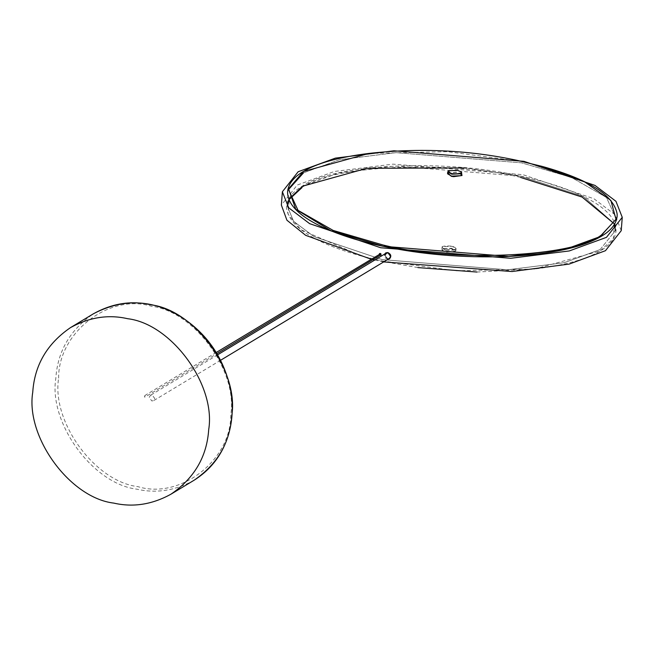 <?xml version="1.0" encoding="UTF-8"?>
<svg xmlns="http://www.w3.org/2000/svg" width="655" height="655" viewBox="0 0 655 655"><rect width="100%" height="100%" fill="white"/><g stroke="black" fill="none" stroke-linecap="round" stroke-linejoin="round"><path stroke-width="0.49" stroke-dasharray="3.27 2.46" d="M386.196 253.149L384.993 255.204L387.572 258.741L389.398 258.455M149.217 397.413L150.421 395.35L152.238 395.071L154.826 398.6L153.622 400.663L151.796 400.942L149.217 397.413M144.37 396.987L145.017 395.907L144.37 396.987L145.058 397.053L216.961 353.684M216.232 352.48L144.329 395.841L145.017 395.907M380.833 254.844L380.146 254.787L380.702 253.641M380.146 254.787L380.792 253.698L381.104 254.304M445.785 250.054C456.985 250.669 459.155 249.358 452.294 246.133C441.093 245.519 438.924 246.829 445.785 250.054M476.955 272.038L534.627 269.017L600.267 250.906L613.35 238.6L614.267 223.805M417.857 267.592L386.131 261.992L361.282 255.982C314.76 243.046 289.821 227.179 286.472 208.38L286.489 206.169C287.324 198.555 292.515 191.931 302.07 186.282C333.649 163.701 446.161 158.633 520.84 176.211C542.43 180.788 561.425 186.65 577.825 193.806C602.117 204.679 614.857 216.338 616.052 228.783L616.027 230.945C615.192 238.559 610.001 245.191 600.447 250.84C586.618 259.265 564.675 265.316 534.627 269.017L456.167 270.752L381.947 260.96L361.282 255.982L300.784 229.627L287.954 214.021L289.297 199.366M520.479 177.407C449.829 159.845 329.768 165.371 302.16 187.461M600.136 249.563L564.225 262.696L507.641 269.786L382.152 259.609L313.909 236.545L293.587 221.325L287.218 205.957L293.587 221.325L313.909 236.545L382.152 259.609L507.641 269.786L564.225 262.696L600.136 249.563L615.34 230.625L600.136 249.563M289.166 198.989L302.487 186.216L338.389 173.084L394.981 166.002L520.471 176.179L583.302 196.443L614.611 223.92L583.302 196.443L520.471 176.179L466.368 167.95M455.405 249.449L446.08 249.882L442.019 247.565L442.665 246.739L451.999 246.305L456.06 248.622L455.405 249.449M442.878 249.154L442.575 250.628L446.08 252.109L454.848 251.7C454.447 248.687 450.452 247.844 442.878 249.154M454.848 251.7L455.479 251.242L445.932 251.815L442.199 250.243L441.871 249.498L442.526 248.671L451.852 248.245L455.913 250.554L456.06 248.622M455.479 251.242L455.913 250.554M461.603 174.869L457.542 172.552L448.217 172.986L447.561 173.812M448.356 171.045L457.689 170.619L461.202 171.995M447.635 172.814L457.837 172.38L461.685 173.87M368.994 153.417L447.463 151.682L521.683 161.474M303.486 172.863L288.724 189.344L295.765 209.264L330.783 230.675L383.15 246.255L508.64 256.433L565.232 249.35L601.134 236.218L616.142 218.639L606.448 197.442L571.397 177.415L521.478 162.825L395.98 152.648L339.396 159.738L303.486 172.863L339.396 159.738L395.98 152.648L521.478 162.825L571.397 177.415L606.448 197.442L616.142 218.639L601.134 236.218M621.243 230.666L614.955 214.668L593.995 198.776L522.944 174.689L392.959 164.143L334.353 171.479L297.157 185.087L281.372 205.113M370.967 259.151L372.941 259.609M374.791 260.027L383.65 261.926M379.949 255.376L379.22 254.173M385.721 252.945L388.047 252.47C391.256 254.156 391.772 256.277 389.619 258.815L389.52 258.872M388.145 259.208L384.608 255.123L384.952 253.903M387.948 259.331L385.107 257.841L384.354 255.958L384.681 254.066M384.993 255.204C386.581 259.396 388.448 259.789 390.601 256.4M379.785 253.444L380.547 253.239L380.858 255.221M380.244 255.204L379.515 253.993M194.036 480.271C175.237 490.636 156.185 493.608 136.87 489.179C93.035 484.037 48.462 423.04 55.831 378.254C57.624 351.244 70.2 329.727 93.575 313.696M58.631 378.131C58.131 332.683 109.197 293.153 151.477 306.253C194.355 311.281 237.961 370.959 230.756 414.762C231.248 460.211 180.191 499.74 137.91 486.64C95.024 481.613 51.426 421.935 58.631 378.131M217.624 354.822L150.421 395.35M220.579 360.275L153.622 400.663M441.871 249.498L442.019 247.565"/><path stroke-width="0.98" d="M32.75 392.181C25.389 436.959 69.954 497.956 113.79 503.106C133.104 507.527 152.156 504.555 170.955 494.189C194.33 478.158 206.906 456.641 208.699 429.631C216.068 384.845 171.495 323.848 127.659 318.707C108.345 314.277 89.293 317.249 70.494 327.615C47.127 343.646 34.543 365.162 32.75 392.181M220.579 360.275L389.398 258.455L390.601 256.4L388.014 252.863L386.196 253.149L217.624 354.822M380.702 253.641L216.232 352.48M380.792 253.698L380.146 254.787L380.792 253.698M614.267 223.805L582.082 197.057L520.479 177.407M289.297 199.366L302.16 187.461M287.218 205.957L288.904 199.513L287.218 205.957M614.611 223.92L615.34 230.625L614.611 223.92M448.773 170.726L457.542 170.325L461.046 171.806L460.743 173.28C453.17 174.59 449.174 173.739 448.773 170.726L447.709 171.872L451.77 174.189L461.095 173.763L461.75 172.928L460.956 175.696L451.623 176.121L447.561 173.812L447.709 171.872M461.202 171.995L461.75 172.928M461.685 173.87L462.012 175.507L453.653 176.67L451.328 176.301L447.635 172.814M303.355 171.528L368.994 153.417C419.83 147.752 469.332 150.093 517.491 160.442L542.34 166.452L584.285 181.615L610.886 200.422L615.995 219.335L601.462 234.973C573.854 257.063 453.792 262.589 383.142 245.027L333.141 230.421L298.033 210.361L288.323 189.131L303.355 171.528M521.683 161.474L542.34 166.452C588.861 179.388 613.8 195.255 617.149 214.054L617.133 216.265C616.298 223.871 611.107 230.503 601.552 236.152C582.696 247.451 551.109 254.255 506.806 256.555C462.864 257.955 421.427 254.492 382.512 246.157C360.119 241.4 340.584 235.276 323.906 227.776C299.294 216.379 287.193 204.286 287.594 191.481C288.429 183.875 293.62 177.243 303.175 171.594C317.004 163.169 338.946 157.11 368.994 153.417M303.486 172.863L288.724 189.344L295.765 209.264L330.783 230.675L383.15 246.255L508.64 256.433L565.232 249.35L601.134 236.218M383.65 261.926L512.03 271.53L569.146 264.096L605.457 250.701L621.243 230.666L622.25 217.321L615.962 201.314L595.002 185.422L523.951 161.335L393.966 150.789L335.352 158.133L298.164 171.733L282.379 191.759L281.372 205.113L286.923 220.219L305.672 235.333L370.967 259.151M372.941 259.609L374.791 260.027M289.166 198.989L302.487 186.216L367.046 168.253L466.368 167.95M622.25 217.321L606.465 237.347L569.269 250.947L510.663 258.291L380.678 247.746L309.627 223.658L288.667 207.766L282.379 191.759M379.22 254.173L379.63 253.518L380.907 253.862L381.03 254.992L379.949 255.376M389.52 258.872L388.145 259.208M384.952 253.903L385.975 252.789L387.834 252.593C391.117 254.238 391.657 256.342 389.447 258.913L387.948 259.331M384.681 254.066L385.721 252.945M390.601 256.4C389.013 252.216 387.146 251.815 384.993 255.204M380.858 255.221L380.244 255.204M379.515 253.993L379.785 253.444M70.494 327.615L93.575 313.696C112.373 303.331 131.426 300.358 150.74 304.788C194.576 309.93 239.14 370.927 231.78 415.704C229.987 442.723 217.403 464.239 194.036 480.271L170.955 494.189M93.575 313.696C123.23 298.23 152.468 299.343 181.288 317.036C205.907 333.027 221.947 355.428 229.397 384.248C233.131 400.377 233.205 415.769 229.627 430.417C224.297 451.975 212.433 468.595 194.036 480.271M216.961 353.684L380.833 254.844M417.857 267.592L476.955 272.038"/></g></svg>
